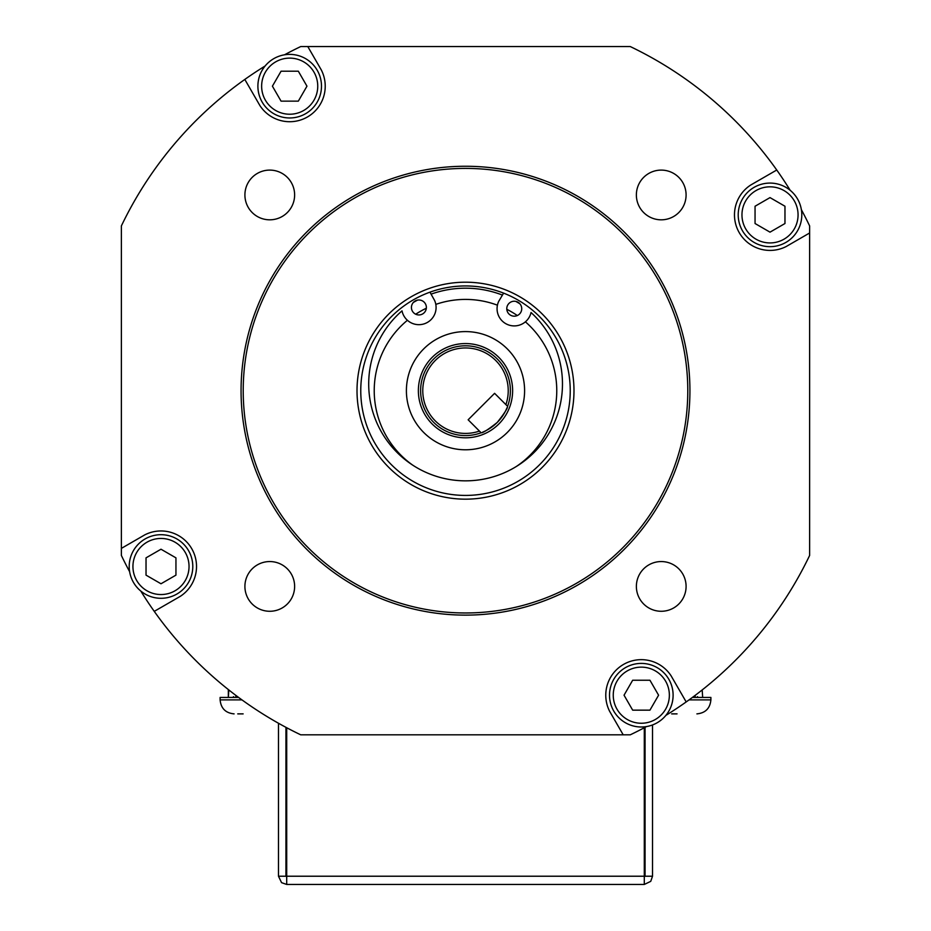 <?xml version="1.0" encoding="UTF-8"?>
<svg xmlns="http://www.w3.org/2000/svg" width="931" height="931" viewBox="0 0 931 931"><rect width="100%" height="100%" fill="white"/><g stroke="black" fill="none" stroke-linecap="round" stroke-linejoin="round"><path stroke-width="1.4" d="M237.742 713.879L243.142 713.879M671.658 713.879L677.058 713.879M695.178 695.364L695.178 697.424L710.888 697.424L710.888 699.891L689.045 699.891M695.178 697.424L692.42 697.424M241.955 699.891L220.112 699.891L220.112 697.424L238.58 697.424M129.2 566.502A31.794 31.794 0 0 0 176.89 594.036A31.794 31.794 0 0 0 176.89 538.956A31.794 31.794 0 0 0 129.2 566.502M146.027 575.137L146.027 557.855L160.993 549.22L175.947 557.855L175.947 575.137L160.993 583.772L146.027 575.137M162.937 534.766A31.794 31.794 0 0 1 190.587 578.128A31.794 31.794 0 0 1 140.814 591.069A381.547 381.547 0 0 0 300.748 734.827L623.211 734.827L609.677 711.389A35.541 35.541 0 0 1 623.537 664.42A35.541 35.541 0 0 1 671.146 675.894L686.182 701.939A381.547 381.547 0 0 1 665.886 715.38A31.794 31.794 0 0 0 652.934 665.607A31.794 31.794 0 0 0 609.572 693.258M289.692 54.382A31.794 31.794 0 0 0 262.158 102.073A31.794 31.794 0 0 0 317.227 102.073A31.794 31.794 0 0 0 289.692 54.382M281.057 71.21L298.327 71.21L306.962 86.176L298.327 101.142L281.057 101.142L272.411 86.176L281.057 71.21M321.428 88.119A31.794 31.794 0 0 1 278.066 115.77A31.794 31.794 0 0 1 265.114 65.996A381.547 381.547 0 0 0 121.367 225.93L121.367 548.394L144.794 534.86A35.541 35.541 0 0 1 191.763 548.731A35.541 35.541 0 0 1 180.288 596.34L154.255 611.364M801.8 214.875A31.794 31.794 0 0 0 754.11 187.34A31.794 31.794 0 0 0 754.11 242.409A31.794 31.794 0 0 0 801.8 214.875M784.973 206.24L784.973 223.521L770.007 232.156L755.053 223.521L755.053 206.24L770.007 197.605L784.973 206.24M768.063 246.61A31.794 31.794 0 0 1 740.413 203.249A31.794 31.794 0 0 1 790.186 190.308A381.547 381.547 0 0 0 630.252 46.55L307.789 46.55L321.323 69.988A35.541 35.541 0 0 1 307.463 116.957A35.541 35.541 0 0 1 259.854 105.482L244.818 79.438M641.308 726.995A31.794 31.794 0 0 0 668.842 679.304A31.794 31.794 0 0 0 613.773 679.304A31.794 31.794 0 0 0 641.308 726.995M649.943 710.155L632.673 710.155L624.038 695.201L632.673 680.235L649.943 680.235L658.589 695.201L649.943 710.155M418.787 314.946A7.483 7.483 0 0 1 417.542 300.108A7.483 7.483 0 0 1 426.34 306.834A7.483 7.483 0 0 1 418.787 314.946M514.168 316.191A7.483 7.483 0 0 1 506.825 307.882A7.483 7.483 0 0 1 515.797 301.388A7.483 7.483 0 0 1 514.168 316.191M429.959 292.159L434.591 300.445A17.212 17.212 0 0 1 424.117 323.86A17.212 17.212 0 0 1 402.017 310.849A96.882 96.882 0 0 0 394.93 450.243A96.882 96.882 0 0 0 534.499 452.059A96.882 96.882 0 0 0 531.042 312.525A17.212 17.212 0 0 1 508.605 324.954A17.212 17.212 0 0 1 498.748 301.283L503.601 293.125M407.406 320.287A91.273 91.273 0 0 0 412.561 465.035M426.328 308.254A91.273 91.273 0 0 0 415.668 314.224M497.422 305.182A91.273 91.273 0 0 0 435.813 304.379M516.484 466.384A91.273 91.273 0 0 0 525.398 321.823M517.31 315.539A91.273 91.273 0 0 0 506.801 309.301M465.5 449.789A59.107 59.107 0 0 0 516.682 361.135A59.107 59.107 0 0 0 414.318 361.135A59.107 59.107 0 0 0 465.5 449.789M482.595 432.193A44.886 44.886 0 0 0 507.011 407.778A44.886 44.886 0 0 1 482.595 432.193M505.894 404.624L507.581 406.312C507.802 408.092 504.358 413.457 497.235 422.43C488.275 429.54 482.898 432.985 481.129 432.764L468.142 419.788L494.594 393.336L507.581 406.312A44.886 44.886 0 0 0 476.044 347.054A44.886 44.886 0 0 0 420.928 385.376A44.886 44.886 0 0 0 481.129 432.764L479.442 431.076A42.733 42.733 0 0 1 423.035 395.407A42.733 42.733 0 0 1 470.225 348.217A42.733 42.733 0 0 1 505.894 404.624M228.805 689.941L228.339 697.424L228.339 689.941M644.299 876.967L645.055 876.222L645.055 727.344M645.055 876.222L652.526 876.222L652.526 724.946M702.661 697.424L702.195 689.941M278.474 723.247L278.474 876.222L281.569 882.658L286.701 884.45L286.701 727.739M644.299 727.739L644.299 884.45L650.734 881.354L652.526 876.222M286.701 876.967L285.945 876.222L278.474 876.222M285.945 876.222L285.945 727.344M644.299 884.45L286.701 884.45M129.618 571.681A381.547 381.547 0 0 1 121.367 555.446L121.367 548.394M284.502 54.813A381.547 381.547 0 0 1 300.748 46.55L307.789 46.55M801.382 209.684A381.547 381.547 0 0 1 809.633 225.93L809.633 232.983L786.206 246.517A35.541 35.541 0 0 1 739.237 232.645A35.541 35.541 0 0 1 750.712 185.036L776.745 170.012M646.498 726.564A381.547 381.547 0 0 1 630.252 734.827L623.211 734.827M686.182 701.939A381.547 381.547 0 0 0 809.633 555.446L809.633 232.983M636.373 586.414A24.869 24.869 0 0 1 673.66 564.884A24.869 24.869 0 0 1 673.66 607.955A24.869 24.869 0 0 1 636.373 586.414M661.231 219.821A24.869 24.869 0 0 1 639.702 182.523A24.869 24.869 0 0 1 682.76 182.523A24.869 24.869 0 0 1 661.231 219.821M294.627 194.951A24.869 24.869 0 0 1 257.34 216.492A24.869 24.869 0 0 1 257.34 173.422A24.869 24.869 0 0 1 294.627 194.951M269.769 561.556A24.869 24.869 0 0 1 291.298 598.854A24.869 24.869 0 0 1 248.24 598.854A24.869 24.869 0 0 1 269.769 561.556M465.5 615.123A224.441 224.441 0 0 0 659.87 278.474A224.441 224.441 0 0 0 271.13 278.474A224.441 224.441 0 0 0 465.5 615.123M465.5 612.97A222.276 222.276 0 0 1 273.004 279.544A222.276 222.276 0 0 1 657.996 279.544A222.276 222.276 0 0 1 465.5 612.97M465.5 495.42A104.738 104.738 0 0 1 374.797 338.314A104.738 104.738 0 0 1 556.203 338.314A104.738 104.738 0 0 1 465.5 495.42M465.5 499.167A108.473 108.473 0 0 0 559.45 336.452A108.473 108.473 0 0 0 371.55 336.452A108.473 108.473 0 0 0 465.5 499.167M132.935 566.502A28.058 28.058 0 0 1 175.016 542.203A28.058 28.058 0 0 1 175.016 590.789A28.058 28.058 0 0 1 132.935 566.502M289.692 58.118A28.058 28.058 0 0 1 313.991 100.199A28.058 28.058 0 0 1 265.393 100.199A28.058 28.058 0 0 1 289.692 58.118M798.065 214.875A28.058 28.058 0 0 1 755.984 239.174A28.058 28.058 0 0 1 755.984 190.587A28.058 28.058 0 0 1 798.065 214.875M641.308 723.247A28.058 28.058 0 0 1 617.009 681.166A28.058 28.058 0 0 1 665.607 681.166A28.058 28.058 0 0 1 641.308 723.247M417.542 300.108A102.491 102.491 0 0 0 413.317 302.47M502.437 295.08A102.491 102.491 0 0 0 431.065 294.149M519.964 303.867A102.491 102.491 0 0 0 515.797 301.388M465.5 437.814A47.132 47.132 0 0 0 506.313 367.117A47.132 47.132 0 0 0 424.687 367.117A47.132 47.132 0 0 0 465.5 437.814M235.822 697.424L235.822 695.364M286.701 876.222L644.299 876.222M220.112 699.891C220.938 708.386 225.605 713.053 234.1 713.879C225.605 713.053 220.938 708.386 220.112 699.891C220.938 708.386 225.605 713.053 234.1 713.879C225.605 713.053 220.938 708.386 220.112 699.891M710.888 699.891C710.062 708.386 705.395 713.053 696.9 713.879C705.395 713.053 710.062 708.386 710.888 699.891C710.062 708.386 705.395 713.053 696.9 713.879C705.395 713.053 710.062 708.386 710.888 699.891M233.576 696.667L232.831 697.424M697.424 696.667L698.169 697.424"/></g></svg>
